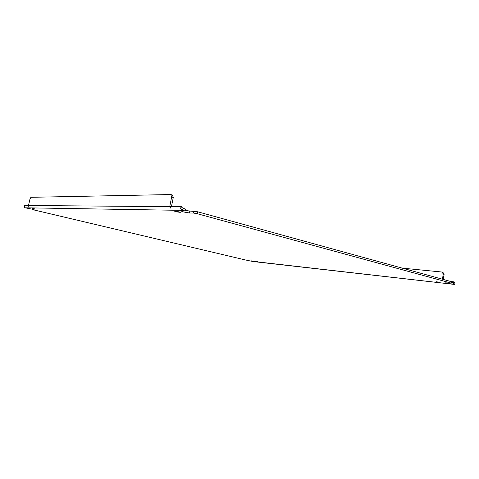 <?xml version="1.0" encoding="UTF-8"?>
<svg xmlns="http://www.w3.org/2000/svg" width="479" height="479" viewBox="0 0 479 479"><rect width="100%" height="100%" fill="white"/><g stroke="black" fill="none" stroke-linecap="round" stroke-linejoin="round"><path stroke-width="0.72" d="M449.721 283.077L449.619 283.688L444.889 282.844L450.925 283.035L197.138 213.682L197.516 211.748L451.152 281.61L450.925 283.035M185.349 210.413L189.81 211.059L189.433 212.981L183.277 211.916L181.236 211.071L185.235 210.999L185.618 209.054L183.182 208.353L182.403 210.137C180.948 209.365 180.146 208.239 179.99 206.754L181.649 207.209L183.182 208.353M35.356 208.976L32.698 208.545L35.356 208.976M179.002 211.832L180.308 212.365L175.979 211.772L174.667 211.233L179.002 211.832M439.962 282.287L436.064 281.73L439.962 282.287M257.702 261.702L255.223 261.306L257.702 261.702M189.81 211.059L197.516 211.748M451.026 282.418L454.876 283.029L453.763 281.844L450.811 281.514M32.261 208.952L32.141 209.527L34.075 209.533L25.112 207.796L182.99 210.389L185.235 210.999M251.589 260.863L251.523 261.229L245.541 259.977L32.141 209.527M453.625 282.712L453.397 284.119L454.541 284.43L251.523 261.229M454.876 283.029L454.864 284.448L454.541 284.43M449.619 283.688L453.397 284.119M193.953 211.137L193.576 213.071L197.138 213.682M189.433 212.981L193.576 213.071M182.99 210.389L182.403 210.137M171.56 206.12L173.278 197.48L172.44 195.007L170.817 194.546L30.949 197.306L29.979 199.001L28.291 206.413L28.045 205.114L24.309 205.09L24.663 207.629L25.112 207.796M454.864 284.448L454.894 282.526L451.098 281.963M442.428 279.209L443.279 273.994L442.015 272.036L402.228 268.132M24.1 205.461L28.501 205.611M170.991 206.683L179.99 206.754L179.793 206.18L171.171 206.12L170.446 208.048L169.794 206.671L170.901 206.97M179.793 206.18L181.445 206.635L181.649 207.209M453.763 281.844L454.894 282.526M443.279 273.994L444.111 274.233L442.853 272.276L442.015 272.036M443.267 279.437L444.111 274.233M28.045 205.114L28.614 205.252M173.278 197.48L171.65 197.019L169.835 206.108L171.081 206.449M170.817 194.546L171.65 197.019M28.53 205.497L169.794 206.671L169.835 206.108M454.649 284.448L252.714 261.498"/></g></svg>
